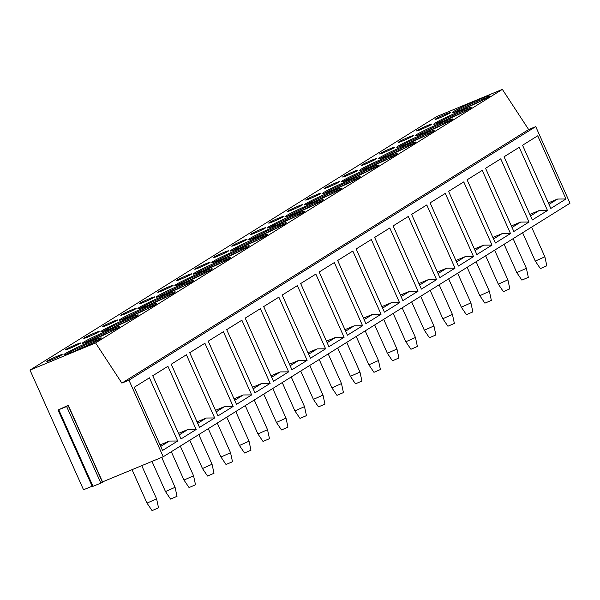 <?xml version="1.0" encoding="UTF-8"?>
<svg xmlns="http://www.w3.org/2000/svg" width="600" height="600" viewBox="0 0 600 600"><rect width="100%" height="100%" fill="white"/><g stroke="black" fill="none" stroke-linecap="round" stroke-linejoin="round"><path stroke-width="0.9" d="M92.13 486.202L83.528 489.765L30 370.095L436.778 116.55L502.357 89.385L528.66 129.555L535.74 126.623L570 203.205L163.222 456.757L102.337 481.98M68.22 405.735L102.488 482.31L100.89 483.105L92.31 486.6L58.05 410.01L68.273 405.308L66.63 406.515L58.05 410.01M502.357 89.385L95.58 342.93L121.875 383.108L128.962 380.168L163.222 456.757M30 370.095L95.58 342.93M99.9 339.21A20.49 1.268 -24.1 0 0 101.333 337.995A20.49 1.268 -24.1 0 0 86.055 343.47A20.49 1.268 -24.1 0 0 65.363 353.513A20.49 1.268 -24.1 0 0 63.93 354.728A20.49 1.268 -24.1 0 0 79.207 349.252A20.49 1.268 -24.1 0 0 99.9 339.21A20.49 1.268 -24.1 0 0 82.537 346.163A20.49 1.268 -24.1 0 0 65.805 354.465M57.443 356.138A8.408 0.525 -24.1 0 0 46.807 361.418A8.408 0.525 -24.1 0 0 51.525 359.827A8.408 0.525 -24.1 0 0 62.153 354.555A8.408 0.525 -24.1 0 0 57.443 356.138M118.387 327.69A20.49 1.268 -24.1 0 0 119.828 326.475A20.49 1.268 -24.1 0 0 104.542 331.95A20.49 1.268 -24.1 0 0 83.858 341.993A20.49 1.268 -24.1 0 0 82.418 343.207A20.49 1.268 -24.1 0 0 97.703 337.733A20.49 1.268 -24.1 0 0 118.387 327.69M75.93 344.618A8.408 0.525 -24.1 0 0 65.302 349.89A8.408 0.525 -24.1 0 0 70.012 348.3A8.408 0.525 -24.1 0 0 80.648 343.028A8.408 0.525 -24.1 0 0 75.93 344.618M136.875 316.163A20.49 1.268 -24.1 0 0 138.315 314.947A20.49 1.268 -24.1 0 0 123.038 320.423A20.49 1.268 -24.1 0 0 102.345 330.465A20.49 1.268 -24.1 0 0 100.905 331.68A20.49 1.268 -24.1 0 0 116.19 326.205A20.49 1.268 -24.1 0 0 136.875 316.163A20.49 1.268 -24.1 0 0 119.52 323.108A20.49 1.268 -24.1 0 0 102.788 331.41M94.418 333.09A8.408 0.525 -24.1 0 0 83.79 338.37A8.408 0.525 -24.1 0 0 88.508 336.78A8.408 0.525 -24.1 0 0 99.135 331.5A8.408 0.525 -24.1 0 0 94.418 333.09M155.37 304.635A20.49 1.268 -24.1 0 0 156.803 303.42A20.49 1.268 -24.1 0 0 141.525 308.895A20.49 1.268 -24.1 0 0 120.833 318.938A20.49 1.268 -24.1 0 0 119.4 320.153A20.49 1.268 -24.1 0 0 134.678 314.678A20.49 1.268 -24.1 0 0 155.37 304.635A20.49 1.268 -24.1 0 0 138.007 311.587A20.49 1.268 -24.1 0 0 121.275 319.89M112.913 321.562A8.408 0.525 -24.1 0 0 102.278 326.843A8.408 0.525 -24.1 0 0 106.995 325.252A8.408 0.525 -24.1 0 0 117.623 319.98A8.408 0.525 -24.1 0 0 112.913 321.562M173.858 293.115A20.49 1.268 -24.1 0 0 175.297 291.9A20.49 1.268 -24.1 0 0 160.012 297.375A20.49 1.268 -24.1 0 0 139.328 307.418A20.49 1.268 -24.1 0 0 137.887 308.632A20.49 1.268 -24.1 0 0 153.172 303.157A20.49 1.268 -24.1 0 0 173.858 293.115M131.4 310.043A8.408 0.525 -24.1 0 0 120.773 315.315A8.408 0.525 -24.1 0 0 125.483 313.725A8.408 0.525 -24.1 0 0 136.118 308.452A8.408 0.525 -24.1 0 0 131.4 310.043M192.345 281.587A20.49 1.268 -24.1 0 0 193.785 280.373A20.49 1.268 -24.1 0 0 178.507 285.847A20.49 1.268 -24.1 0 0 157.815 295.89A20.49 1.268 -24.1 0 0 156.375 297.105A20.49 1.268 -24.1 0 0 171.66 291.63A20.49 1.268 -24.1 0 0 192.345 281.587A20.49 1.268 -24.1 0 0 174.99 288.532A20.49 1.268 -24.1 0 0 158.257 296.835M149.887 298.515A8.408 0.525 -24.1 0 0 139.26 303.795A8.408 0.525 -24.1 0 0 143.977 302.205A8.408 0.525 -24.1 0 0 154.605 296.925A8.408 0.525 -24.1 0 0 149.887 298.515M210.84 270.06A20.49 1.268 -24.1 0 0 212.272 268.845A20.49 1.268 -24.1 0 0 196.995 274.32A20.49 1.268 -24.1 0 0 176.303 284.362A20.49 1.268 -24.1 0 0 174.87 285.577A20.49 1.268 -24.1 0 0 190.148 280.103A20.49 1.268 -24.1 0 0 210.84 270.06A20.49 1.268 -24.1 0 0 193.478 277.013A20.49 1.268 -24.1 0 0 176.745 285.315M168.382 286.987A8.408 0.525 -24.1 0 0 157.748 292.267A8.408 0.525 -24.1 0 0 162.465 290.678A8.408 0.525 -24.1 0 0 173.093 285.405A8.408 0.525 -24.1 0 0 168.382 286.987M229.327 258.54A20.49 1.268 -24.1 0 0 230.767 257.325A20.49 1.268 -24.1 0 0 215.483 262.8A20.49 1.268 -24.1 0 0 194.798 272.843A20.49 1.268 -24.1 0 0 193.358 274.058A20.49 1.268 -24.1 0 0 208.642 268.582A20.49 1.268 -24.1 0 0 229.327 258.54M186.87 275.468A8.408 0.525 -24.1 0 0 176.243 280.74A8.408 0.525 -24.1 0 0 180.953 279.15A8.408 0.525 -24.1 0 0 191.587 273.877A8.408 0.525 -24.1 0 0 186.87 275.468M247.815 247.013A20.49 1.268 -24.1 0 0 249.255 245.798A20.49 1.268 -24.1 0 0 233.978 251.272A20.49 1.268 -24.1 0 0 213.285 261.315A20.49 1.268 -24.1 0 0 211.845 262.53A20.49 1.268 -24.1 0 0 227.13 257.055A20.49 1.268 -24.1 0 0 247.815 247.013A20.49 1.268 -24.1 0 0 230.46 253.958A20.49 1.268 -24.1 0 0 213.728 262.26M205.358 263.94A8.408 0.525 -24.1 0 0 194.73 269.22A8.408 0.525 -24.1 0 0 199.447 267.63A8.408 0.525 -24.1 0 0 210.075 262.35A8.408 0.525 -24.1 0 0 205.358 263.94M266.31 235.485A20.49 1.268 -24.1 0 0 267.743 234.27A20.49 1.268 -24.1 0 0 252.465 239.745A20.49 1.268 -24.1 0 0 231.772 249.788A20.49 1.268 -24.1 0 0 230.34 251.002A20.49 1.268 -24.1 0 0 245.618 245.528A20.49 1.268 -24.1 0 0 266.31 235.485M223.853 252.413A8.408 0.525 -24.1 0 0 213.218 257.692A8.408 0.525 -24.1 0 0 217.935 256.103A8.408 0.525 -24.1 0 0 228.562 250.83A8.408 0.525 -24.1 0 0 223.853 252.413M284.798 223.965A20.49 1.268 -24.1 0 0 286.237 222.75A20.49 1.268 -24.1 0 0 270.952 228.225A20.49 1.268 -24.1 0 0 250.267 238.267A20.49 1.268 -24.1 0 0 248.827 239.483A20.49 1.268 -24.1 0 0 264.112 234.007A20.49 1.268 -24.1 0 0 284.798 223.965M242.34 240.892A8.408 0.525 -24.1 0 0 231.705 246.165A8.408 0.525 -24.1 0 0 236.423 244.575A8.408 0.525 -24.1 0 0 247.058 239.303A8.408 0.525 -24.1 0 0 242.34 240.892M303.285 212.438A20.49 1.268 -24.1 0 0 304.725 211.222A20.49 1.268 -24.1 0 0 289.447 216.697A20.49 1.268 -24.1 0 0 268.755 226.74A20.49 1.268 -24.1 0 0 267.315 227.955A20.49 1.268 -24.1 0 0 282.6 222.48A20.49 1.268 -24.1 0 0 303.285 212.438M260.827 229.365A8.408 0.525 -24.1 0 0 250.2 234.645A8.408 0.525 -24.1 0 0 254.917 233.055A8.408 0.525 -24.1 0 0 265.545 227.775A8.408 0.525 -24.1 0 0 260.827 229.365M321.78 200.91A20.49 1.268 -24.1 0 0 323.212 199.695A20.49 1.268 -24.1 0 0 307.935 205.17A20.49 1.268 -24.1 0 0 287.243 215.212A20.49 1.268 -24.1 0 0 285.81 216.428A20.49 1.268 -24.1 0 0 301.087 210.952A20.49 1.268 -24.1 0 0 321.78 200.91M279.322 217.837A8.408 0.525 -24.1 0 0 268.688 223.118A8.408 0.525 -24.1 0 0 273.405 221.528A8.408 0.525 -24.1 0 0 284.032 216.255A8.408 0.525 -24.1 0 0 279.322 217.837M340.267 189.39A20.49 1.268 -24.1 0 0 341.707 188.175A20.49 1.268 -24.1 0 0 326.423 193.65A20.49 1.268 -24.1 0 0 305.737 203.692A20.49 1.268 -24.1 0 0 304.298 204.907A20.49 1.268 -24.1 0 0 319.582 199.433A20.49 1.268 -24.1 0 0 340.267 189.39M297.81 206.317A8.408 0.525 -24.1 0 0 287.175 211.59A8.408 0.525 -24.1 0 0 291.892 210A8.408 0.525 -24.1 0 0 302.528 204.728A8.408 0.525 -24.1 0 0 297.81 206.317M358.755 177.863A20.49 1.268 -24.1 0 0 360.195 176.648A20.49 1.268 -24.1 0 0 344.918 182.123A20.49 1.268 -24.1 0 0 324.225 192.165A20.49 1.268 -24.1 0 0 322.785 193.38A20.49 1.268 -24.1 0 0 338.07 187.905A20.49 1.268 -24.1 0 0 358.755 177.863M316.298 194.79A8.408 0.525 -24.1 0 0 305.67 200.07A8.408 0.525 -24.1 0 0 310.388 198.48A8.408 0.525 -24.1 0 0 321.015 193.2A8.408 0.525 -24.1 0 0 316.298 194.79M377.25 166.335A20.49 1.268 -24.1 0 0 378.683 165.12A20.49 1.268 -24.1 0 0 363.405 170.595A20.49 1.268 -24.1 0 0 342.712 180.637A20.49 1.268 -24.1 0 0 341.28 181.852A20.49 1.268 -24.1 0 0 356.558 176.377A20.49 1.268 -24.1 0 0 377.25 166.335A20.49 1.268 -24.1 0 0 359.888 173.288A20.49 1.268 -24.1 0 0 343.155 181.59M334.793 183.262A8.408 0.525 -24.1 0 0 324.157 188.542A8.408 0.525 -24.1 0 0 328.875 186.953A8.408 0.525 -24.1 0 0 339.502 181.68A8.408 0.525 -24.1 0 0 334.793 183.262M395.737 154.815A20.49 1.268 -24.1 0 0 397.178 153.6A20.49 1.268 -24.1 0 0 381.892 159.075A20.49 1.268 -24.1 0 0 361.207 169.118A20.49 1.268 -24.1 0 0 359.767 170.333A20.49 1.268 -24.1 0 0 375.053 164.858A20.49 1.268 -24.1 0 0 395.737 154.815M353.28 171.743A8.408 0.525 -24.1 0 0 342.645 177.015A8.408 0.525 -24.1 0 0 347.362 175.425A8.408 0.525 -24.1 0 0 357.998 170.153A8.408 0.525 -24.1 0 0 353.28 171.743M414.225 143.288A20.49 1.268 -24.1 0 0 415.665 142.072A20.49 1.268 -24.1 0 0 400.388 147.547A20.49 1.268 -24.1 0 0 379.695 157.59A20.49 1.268 -24.1 0 0 378.255 158.805A20.49 1.268 -24.1 0 0 393.54 153.33A20.49 1.268 -24.1 0 0 414.225 143.288A20.49 1.268 -24.1 0 0 396.87 150.233A20.49 1.268 -24.1 0 0 380.138 158.535M371.767 160.215A8.408 0.525 -24.1 0 0 361.14 165.495A8.408 0.525 -24.1 0 0 365.858 163.905A8.408 0.525 -24.1 0 0 376.485 158.625A8.408 0.525 -24.1 0 0 371.767 160.215M432.72 131.76A20.49 1.268 -24.1 0 0 434.153 130.545A20.49 1.268 -24.1 0 0 418.875 136.02A20.49 1.268 -24.1 0 0 398.183 146.062A20.49 1.268 -24.1 0 0 396.75 147.278A20.49 1.268 -24.1 0 0 412.028 141.803A20.49 1.268 -24.1 0 0 432.72 131.76A20.49 1.268 -24.1 0 0 415.357 138.712A20.49 1.268 -24.1 0 0 398.625 147.015M390.263 148.688A8.408 0.525 -24.1 0 0 379.627 153.968A8.408 0.525 -24.1 0 0 384.345 152.377A8.408 0.525 -24.1 0 0 394.972 147.105A8.408 0.525 -24.1 0 0 390.263 148.688M451.207 120.24A20.49 1.268 -24.1 0 0 452.647 119.025A20.49 1.268 -24.1 0 0 437.362 124.5A20.49 1.268 -24.1 0 0 416.678 134.542A20.49 1.268 -24.1 0 0 415.237 135.757A20.49 1.268 -24.1 0 0 430.522 130.282A20.49 1.268 -24.1 0 0 451.207 120.24M408.75 137.167A8.408 0.525 -24.1 0 0 398.115 142.44A8.408 0.525 -24.1 0 0 402.832 140.85A8.408 0.525 -24.1 0 0 413.467 135.578A8.408 0.525 -24.1 0 0 408.75 137.167M469.695 108.712A20.49 1.268 -24.1 0 0 471.135 107.498A20.49 1.268 -24.1 0 0 455.857 112.972A20.49 1.268 -24.1 0 0 435.165 123.015A20.49 1.268 -24.1 0 0 433.725 124.23A20.49 1.268 -24.1 0 0 449.01 118.755A20.49 1.268 -24.1 0 0 469.695 108.712A20.49 1.268 -24.1 0 0 452.34 115.657A20.49 1.268 -24.1 0 0 435.607 123.96M427.237 125.64A8.408 0.525 -24.1 0 0 416.61 130.92A8.408 0.525 -24.1 0 0 421.32 129.33A8.408 0.525 -24.1 0 0 431.955 124.05A8.408 0.525 -24.1 0 0 427.237 125.64M488.19 97.185A20.49 1.268 -24.1 0 0 489.623 95.97A20.49 1.268 -24.1 0 0 474.345 101.445A20.49 1.268 -24.1 0 0 453.653 111.488A20.49 1.268 -24.1 0 0 452.22 112.703A20.49 1.268 -24.1 0 0 467.498 107.227A20.49 1.268 -24.1 0 0 488.19 97.185A20.49 1.268 -24.1 0 0 470.827 104.137A20.49 1.268 -24.1 0 0 454.095 112.44M445.732 114.113A8.408 0.525 -24.1 0 0 435.097 119.392A8.408 0.525 -24.1 0 0 439.815 117.802A8.408 0.525 -24.1 0 0 450.442 112.53A8.408 0.525 -24.1 0 0 445.732 114.113M528.66 129.555L121.875 383.108M535.74 126.623L128.962 380.168M177.69 441.007L162.532 450.457L134.265 387.27L149.43 377.82L177.69 441.007L169.32 441.067L160.05 444.908M196.178 429.48L181.02 438.93L152.752 375.743L167.917 366.293L196.178 429.48L187.815 429.54L178.538 433.38M214.673 417.952L199.507 427.403L171.248 364.222L186.405 354.772L214.673 417.952L206.303 418.02L197.025 421.86M233.16 406.433L218.002 415.882L189.735 352.695L204.9 343.245L233.16 406.433L224.79 406.493L215.52 410.332M251.647 394.905L236.49 404.355L208.222 341.168L223.388 331.718L251.647 394.905L243.285 394.965L234.007 398.805M270.142 383.377L254.978 392.827L226.718 329.647L241.875 320.197L270.142 383.377L261.772 383.445L252.495 387.285M288.63 371.858L273.472 381.308L245.205 318.12L260.37 308.67L288.63 371.858L280.26 371.918L270.99 375.757M307.118 360.33L291.96 369.78L263.692 306.593L278.858 297.142L307.118 360.33L298.755 360.39L289.478 364.23M325.612 348.803L310.447 358.252L282.188 295.072L297.345 285.623L325.612 348.803L317.243 348.87L307.965 352.71M344.1 337.282L328.942 346.733L300.675 283.545L315.84 274.095L344.1 337.282L335.73 337.343L326.46 341.183M362.587 325.755L347.43 335.205L319.163 272.017L334.327 262.567L362.587 325.755L354.225 325.815L344.947 329.655M381.082 314.228L365.918 323.678L337.657 260.498L352.815 251.048L381.082 314.228L372.712 314.295L363.435 318.135M399.57 302.707L384.412 312.157L356.145 248.97L371.31 239.52L399.57 302.707L391.2 302.767L381.93 306.608M418.058 291.18L402.9 300.63L374.632 237.442L389.798 227.993L418.058 291.18L409.695 291.24L400.418 295.08M436.553 279.653L421.388 289.103L393.127 225.923L408.285 216.472L436.553 279.653L428.183 279.72L418.905 283.56M455.04 268.132L439.882 277.582L411.615 214.395L426.78 204.945L455.04 268.132L446.67 268.192L437.4 272.032M473.528 256.605L458.37 266.055L430.103 202.868L445.268 193.417L473.528 256.605L465.165 256.665L455.888 260.505M492.022 245.077L476.857 254.528L448.597 191.347L463.755 181.898L492.022 245.077L483.653 245.145L474.375 248.985M510.51 233.558L495.353 243.007L467.085 179.82L482.25 170.37L510.51 233.558L502.14 233.618L492.87 237.458M528.998 222.03L513.84 231.48L485.572 168.292L500.737 158.843L528.998 222.03L520.635 222.09L511.357 225.93M547.493 210.502L532.327 219.952L504.067 156.773L519.225 147.322L547.493 210.502L539.123 210.57L529.845 214.41M565.98 198.983L550.822 208.433L522.555 145.245L537.72 135.795L565.98 198.983L557.61 199.042L548.34 202.882M136.132 391.44L135.585 390.21M136.178 391.41L136.523 392.31M160.725 446.423L169.32 441.067M154.62 379.913L154.072 378.69M154.665 379.882L155.01 380.79M179.22 434.903L187.815 429.54M173.108 368.385L172.56 367.163M173.153 368.362L173.498 369.263M197.708 423.375L206.303 418.02M191.602 356.865L191.055 355.635M191.648 356.835L191.993 357.735M216.195 411.847L224.79 406.493M210.09 345.337L209.542 344.115M210.135 345.308L210.48 346.215M234.683 400.327L243.285 394.965M228.577 333.81L228.03 332.587M228.623 333.788L228.968 334.688M253.178 388.8L261.772 383.445M247.072 322.29L246.525 321.06M247.118 322.26L247.462 323.16M271.665 377.272L280.26 371.918M265.56 310.763L265.013 309.54M265.605 310.733L265.95 311.64M290.153 365.752L298.755 360.39M284.048 299.235L283.5 298.013M284.093 299.212L284.438 300.112M308.647 354.225L317.243 348.87M302.543 287.715L301.995 286.485M302.587 287.685L302.933 288.585M327.135 342.697L335.73 337.343M321.03 276.188L320.483 274.965M321.075 276.157L321.42 277.065M345.623 331.178L354.225 325.815M339.517 264.66L338.97 263.438M339.562 264.638L339.907 265.538M364.118 319.65L372.712 314.295M358.013 253.14L357.465 251.91M358.058 253.11L358.403 254.01M382.605 308.123L391.2 302.767M376.5 241.612L375.952 240.39M376.545 241.583L376.89 242.49M401.092 296.603L409.695 291.24M394.987 230.085L394.44 228.862M395.033 230.062L395.377 230.962M419.588 285.075L428.183 279.72M413.482 218.565L412.935 217.335M413.528 218.535L413.873 219.435M438.075 273.548L446.67 268.192M431.97 207.038L431.423 205.815M432.015 207.007L432.36 207.915M456.562 262.028L465.165 256.665M450.457 195.51L449.91 194.288M450.502 195.487L450.847 196.388M475.058 250.5L483.653 245.145M468.952 183.99L468.405 182.76M468.998 183.96L469.342 184.86M493.545 238.972L502.14 233.618M487.44 172.462L486.893 171.24M487.485 172.433L487.83 173.34M512.033 227.452L520.635 222.09M505.928 160.935L505.38 159.712M505.972 160.913L506.317 161.812M530.528 215.925L539.123 210.57M524.423 149.415L523.875 148.185M524.467 149.385L524.812 150.285M549.015 204.397L557.61 199.042M92.302 343.252A18.915 1.17 -24.1 0 0 73.867 351.495M118.373 327.697A20.49 1.268 -24.1 0 0 101.032 334.635A20.49 1.268 -24.1 0 0 84.3 342.938M110.79 331.725A18.915 1.17 -24.1 0 0 92.355 339.968M129.278 320.197A18.915 1.17 -24.1 0 0 110.85 328.447M147.773 308.678A18.915 1.17 -24.1 0 0 129.337 316.92M173.843 293.123A20.49 1.268 -24.1 0 0 156.502 300.06A20.49 1.268 -24.1 0 0 139.77 308.362M166.26 297.15A18.915 1.17 -24.1 0 0 147.825 305.392M184.748 285.623A18.915 1.17 -24.1 0 0 166.32 293.873M203.243 274.103A18.915 1.17 -24.1 0 0 184.808 282.345M229.312 258.548A20.49 1.268 -24.1 0 0 211.972 265.485A20.49 1.268 -24.1 0 0 195.24 273.788M221.73 262.575A18.915 1.17 -24.1 0 0 203.295 270.817M240.218 251.048A18.915 1.17 -24.1 0 0 221.79 259.298M266.295 235.493A20.49 1.268 -24.1 0 0 248.947 242.438A20.49 1.268 -24.1 0 0 232.215 250.74M258.712 239.528A18.915 1.17 -24.1 0 0 240.278 247.77M284.782 223.972A20.49 1.268 -24.1 0 0 267.442 230.91A20.49 1.268 -24.1 0 0 250.71 239.212M277.2 228A18.915 1.17 -24.1 0 0 258.765 236.243M303.27 212.445A20.49 1.268 -24.1 0 0 285.93 219.382A20.49 1.268 -24.1 0 0 269.197 227.685M295.688 216.472A18.915 1.17 -24.1 0 0 277.26 224.722M321.765 200.917A20.49 1.268 -24.1 0 0 304.418 207.862A20.49 1.268 -24.1 0 0 287.685 216.165M314.183 204.952A18.915 1.17 -24.1 0 0 295.748 213.195M340.252 189.398A20.49 1.268 -24.1 0 0 322.913 196.335A20.49 1.268 -24.1 0 0 306.18 204.638M332.67 193.425A18.915 1.17 -24.1 0 0 314.235 201.667M358.74 177.87A20.49 1.268 -24.1 0 0 341.4 184.808A20.49 1.268 -24.1 0 0 324.668 193.11M351.157 181.898A18.915 1.17 -24.1 0 0 332.73 190.148M369.653 170.377A18.915 1.17 -24.1 0 0 351.218 178.62M395.722 154.822A20.49 1.268 -24.1 0 0 378.382 161.76A20.49 1.268 -24.1 0 0 361.65 170.062M388.14 158.85A18.915 1.17 -24.1 0 0 369.705 167.093M406.627 147.322A18.915 1.17 -24.1 0 0 388.2 155.572M425.123 135.803A18.915 1.17 -24.1 0 0 406.688 144.045M451.192 120.248A20.49 1.268 -24.1 0 0 433.853 127.185A20.49 1.268 -24.1 0 0 417.12 135.488M443.61 124.275A18.915 1.17 -24.1 0 0 425.175 132.517M462.097 112.748A18.915 1.17 -24.1 0 0 443.67 120.998M480.585 101.227A18.915 1.17 -24.1 0 0 462.158 109.47M156.585 498.825L158.535 507.832L152.078 510.615L146.993 503.115L156.585 498.825L141.75 465.653M175.08 487.305L177.023 496.305L170.565 499.095L165.488 491.595L175.08 487.305L161.7 457.388M193.567 475.778L195.51 484.778L189.06 487.567L183.975 480.067L193.567 475.77L180.3 446.115M212.055 464.25L214.005 473.257L207.548 476.04L202.462 468.54L212.055 464.25L198.788 434.588M230.55 452.73L232.493 461.73L226.035 464.52L220.958 457.02L230.55 452.73L217.275 423.06M249.038 441.202L250.98 450.202L244.53 452.993L239.445 445.493L249.038 441.195L235.77 411.54M267.525 429.675L269.475 438.683L263.017 441.465L257.933 433.965L267.525 429.675L254.257 400.013M286.02 418.155L287.962 427.155L281.505 429.945L276.428 422.445L286.02 418.155L272.745 388.485M304.507 406.627L306.45 415.627L300 418.418L294.915 410.918L304.507 406.62L291.24 376.965M322.995 395.1L324.945 404.107L318.487 406.89L313.403 399.39L322.995 395.1L309.728 365.438M341.49 383.58L343.433 392.58L336.975 395.37L331.897 387.87L341.49 383.58L328.215 353.91M359.978 372.053L361.92 381.053L355.47 383.843L350.385 376.343L359.978 372.045L346.71 342.39M378.465 360.525L380.415 369.532L373.957 372.315L368.873 364.815L378.465 360.525L365.197 330.862M396.96 349.005L398.903 358.005L392.445 360.795L387.368 353.295L396.96 349.005L383.685 319.335M415.447 337.478L417.39 346.478L410.94 349.267L405.855 341.767L415.447 337.47L402.18 307.815M433.935 325.95L435.885 334.957L429.428 337.74L424.342 330.24L433.935 325.95L420.668 296.288M452.43 314.43L454.373 323.43L447.915 326.22L442.838 318.72L452.43 314.43L439.155 284.76M470.918 302.903L472.86 311.903L466.41 314.692L461.325 307.192L470.918 302.895L457.65 273.24M489.405 291.375L491.355 300.382L484.897 303.165L479.812 295.665L489.405 291.375L476.138 261.712M507.9 279.855L509.842 288.855L503.385 291.645L498.308 284.145L507.9 279.855L494.625 250.185M526.388 268.327L528.33 277.327L521.88 280.118L516.795 272.618L526.388 268.32L513.12 238.665M544.875 256.8L546.825 265.808L540.368 268.59L535.283 261.09L544.875 256.8L531.607 227.138M68.273 405.308L102.532 481.897M100.89 483.105L66.63 406.515M93.015 486.36L58.755 409.778M68.227 405.72L102.488 482.31M146.993 503.115L132.038 469.673M165.488 491.588L151.988 461.415M183.975 480.067L171.3 451.725M202.462 468.54L189.788 440.197M220.958 457.013L208.275 428.678M239.445 445.493L226.77 417.15M257.933 433.965L245.257 405.623M276.428 422.438L263.745 394.103M294.915 410.918L282.24 382.575M313.403 399.39L300.728 371.048M331.897 387.862L319.215 359.52M350.385 376.343L337.71 348M368.873 364.815L356.197 336.472M387.368 353.288L374.685 324.945M405.855 341.767L393.18 313.425M424.342 330.24L411.668 301.897M442.838 318.712L430.155 290.37M461.325 307.192L448.65 278.85M479.812 295.665L467.138 267.322M498.308 284.138L485.625 255.795M516.795 272.618L504.12 244.275M535.283 261.09L522.607 232.748"/></g></svg>
